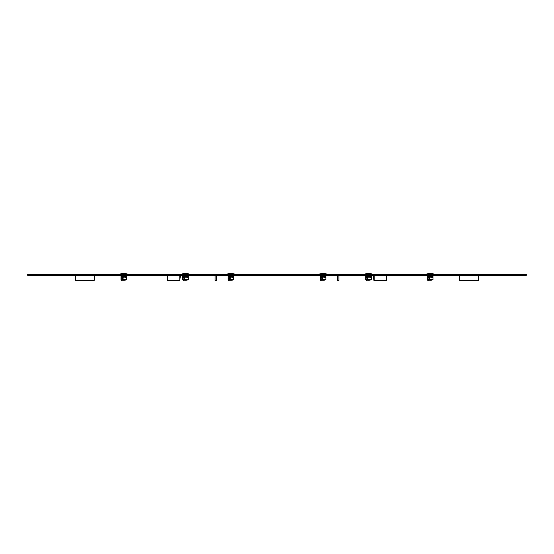 <?xml version="1.0" encoding="UTF-8"?>
<svg xmlns="http://www.w3.org/2000/svg" width="554" height="554" viewBox="0 0 554 554"><rect width="100%" height="100%" fill="white"/><g stroke="black" fill="none" stroke-linecap="round" stroke-linejoin="round"><path stroke-width="0.83" d="M337.074 274.923L337.878 275.726L337.885 280.379L338.916 280.379L338.903 275.726L338.099 274.923L337.074 274.923L337.074 275.324L216.926 275.324L216.926 274.923L215.901 274.923L366.159 274.805M216.926 274.923L216.122 275.726L216.115 280.379L215.084 280.379L215.097 275.726L215.901 274.923L27.7 274.923L27.7 275.324L75.42 275.324M75.656 274.923L94.471 274.923L94.201 280.386L75.386 280.386L75.656 274.923M168.097 274.923L180.424 274.923A0.803 0.63 90 0 0 179.794 275.726L179.794 280.386L167.46 280.386L167.46 275.726A0.803 0.63 -90 0 1 168.097 274.923M370.841 274.805L371.873 274.923M364.539 274.126L372.461 274.126L370.508 273.607L366.492 273.607L364.497 274.202L372.503 274.202L372.503 274.923L526.3 274.923L526.3 275.324L478.58 275.324M459.529 274.923L478.344 274.923L478.614 275.726L478.614 280.386L459.668 280.386L459.529 274.923L459.799 280.386M338.099 274.923L385.903 274.923A0.803 0.63 -90 0 1 386.54 275.726L386.54 280.386L373.895 280.386L373.576 274.923A0.803 0.63 90 0 1 374.206 275.726L374.206 280.386M371 274.923L369.296 274.805M372.468 274.923L365.993 274.923M167.55 275.324L94.471 275.324L94.471 274.923M215.208 275.324L180.424 275.324L180.424 274.923M338.792 275.324L373.576 275.324M386.45 275.324L459.529 275.324M94.471 275.324L94.201 280.386M180.424 275.324L179.794 280.386M216.926 275.324L215.097 275.726M216.524 275.726L216.51 280.379L216.115 280.379M337.074 275.324L338.903 275.726M337.885 280.379L337.49 280.379L337.476 275.726M526.3 274.923L526.3 274.535L434.211 274.535M426.206 274.535L372.503 274.535M364.497 274.535L327.082 274.535M319.076 274.535L234.924 274.535M226.918 274.535L189.503 274.535M181.497 274.535L127.794 274.535M119.789 274.535L27.7 274.535L27.7 274.923M434.177 274.923L430.749 274.923M432.549 275.324L427.868 275.324M432.217 273.607L428.2 273.607L426.248 274.126L434.17 274.126L432.217 273.607M429.669 274.923L426.241 274.923M427.404 276.765L433.013 276.765L433.013 275.567L427.404 275.567L427.404 279.798L427.806 280.393L429.315 280.192L428.914 279.59L429.516 279.535A3.601 1.8 0 0 0 433.013 278.904L433.013 279.597A3.601 1.8 180 0 1 430.209 280.262A3.601 1.8 180 0 1 429.516 280.234L429.516 277.374L428.713 277.277L433.013 277.028L433.013 278.904M427.404 279.798L428.914 279.59L428.914 277.575L427.404 278.579M370.841 275.324L366.159 275.324M367.697 274.805L364.532 274.923M365.695 276.765L371.305 276.765L371.305 275.567L365.695 275.567L365.695 279.798L366.097 280.393L367.607 280.192L367.205 279.59L367.808 279.535A3.601 1.8 0 0 0 371.305 278.904L371.305 279.597A3.601 1.8 180 0 1 368.5 280.262A3.601 1.8 180 0 1 367.808 280.234L367.808 277.374L367.004 277.277L371.305 277.028L371.305 278.904M365.695 279.798L367.205 279.59L367.205 277.575L365.695 278.579M327.047 274.923L323.619 274.923M325.42 275.324L320.738 275.324M325.087 273.607L321.071 273.607L319.118 274.126L327.04 274.126L325.087 273.607M322.539 274.923L319.111 274.923M320.274 276.765L325.884 276.765L325.884 275.567L320.274 275.567L320.274 279.798L320.676 280.393L322.186 280.192L321.784 279.59L322.386 279.535A3.601 1.8 0 0 0 325.884 278.904L325.884 279.597A3.601 1.8 180 0 1 323.079 280.262A3.601 1.8 180 0 1 322.386 280.234L322.386 277.374L321.583 277.277L325.884 277.028L325.884 278.904M320.274 279.798L321.784 279.59L321.784 277.575L320.274 278.579M234.889 274.923L231.461 274.923M233.262 275.324L228.58 275.324M232.929 273.607L228.913 273.607L226.96 274.126L234.882 274.126L232.929 273.607M230.381 274.923L226.953 274.923M228.116 276.765L233.726 276.765L233.726 275.567L228.116 275.567L228.116 279.798L228.518 280.393L230.028 280.192L229.626 279.59L230.229 279.535A3.601 1.8 0 0 0 233.726 278.904L233.726 279.597A3.601 1.8 180 0 1 230.921 280.262A3.601 1.8 180 0 1 230.229 280.234L230.229 277.374L229.425 277.277L233.726 277.028L233.726 278.904M228.116 279.798L229.626 279.59L229.626 277.575L228.116 278.579M189.468 274.923L186.04 274.923M187.841 275.324L183.159 275.324M187.508 273.607L183.492 273.607L181.539 274.126L189.461 274.126L187.508 273.607M184.96 274.923L181.532 274.923M182.695 276.765L188.305 276.765L188.305 275.567L182.695 275.567L182.695 279.798L183.097 280.393L184.607 280.192L184.205 279.59L184.807 279.535A3.601 1.8 0 0 0 188.305 278.904L188.305 279.597A3.601 1.8 180 0 1 185.5 280.262A3.601 1.8 180 0 1 184.807 280.234L184.807 277.374L184.004 277.277L188.305 277.028L188.305 278.904M182.695 279.798L184.205 279.59L184.205 277.575L182.695 278.579M127.759 274.923L124.331 274.923M126.132 275.324L121.451 275.324M125.8 273.607L121.783 273.607L119.83 274.126L127.752 274.126L125.8 273.607M123.251 274.923L119.823 274.923M120.987 276.765L126.596 276.765L126.596 275.567L120.987 275.567L120.987 279.798L121.388 280.393L122.898 280.192L122.496 279.59L123.099 279.535A3.601 1.8 0 0 0 126.596 278.904L126.596 279.597A3.601 1.8 180 0 1 123.791 280.262A3.601 1.8 180 0 1 123.099 280.234L123.099 277.374L122.295 277.277L126.596 277.028L126.596 278.904M120.987 279.798L122.496 279.59L122.496 277.575L120.987 278.579M94.201 275.726L75.386 275.726M179.794 275.726L167.46 275.726M374.206 275.726L386.54 275.726M459.799 275.726L478.614 275.726M426.248 274.126L434.211 274.202L434.211 274.923M430.209 274.126L430.209 273.607M427.404 278.15L428.713 277.277M429.516 277.028L433.013 277.374M368.5 274.126L368.5 273.607M365.695 278.15L367.004 277.277M367.808 277.028L371.305 277.374M319.118 274.126L327.082 274.202L327.082 274.923M323.079 274.126L323.079 273.607M320.274 278.15L321.583 277.277M322.386 277.028L325.884 277.374M226.96 274.126L234.924 274.202L234.924 274.923M230.921 274.126L230.921 273.607M228.116 278.15L229.425 277.277M230.229 277.028L233.726 277.374M181.539 274.126L189.503 274.202L189.503 274.923M185.5 274.126L185.5 273.607M182.695 278.15L184.004 277.277M184.807 277.028L188.305 277.374M119.83 274.126L127.794 274.202L127.794 274.923M123.791 274.126L123.791 273.607M120.987 278.15L122.295 277.277M123.099 277.028L126.596 277.374M426.206 274.202L426.206 274.923M364.497 274.202L364.497 274.923M319.076 274.202L319.076 274.923M226.918 274.202L226.918 274.923M181.497 274.202L181.497 274.923M119.789 274.202L119.789 274.923"/></g></svg>
